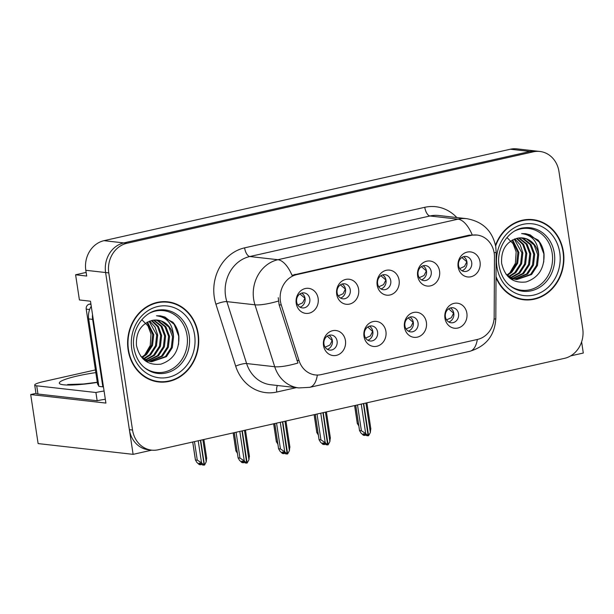 <?xml version="1.0" encoding="UTF-8"?>
<svg xmlns="http://www.w3.org/2000/svg" width="614" height="614" viewBox="0 0 614 614"><rect width="100%" height="100%" fill="white"/><g stroke="black" fill="none" stroke-linecap="round" stroke-linejoin="round"><path stroke-width="0.92" d="M377.595 283.676A7.56 6.654 96.5 0 0 383.32 289.708A7.56 6.654 96.5 0 0 390.75 280.713A7.56 6.654 96.5 0 0 385.024 274.681A7.56 6.654 96.5 0 0 377.595 283.676M382.591 274.911A7.56 6.654 -83.5 0 1 385.999 280.176A7.56 6.654 -83.5 0 1 381.002 288.933M377.173 285.103A12.602 11.098 96.5 0 0 389.997 294.981A12.602 11.098 96.5 0 0 399.092 280.176A12.602 11.098 96.5 0 0 386.267 270.298A12.602 11.098 96.5 0 0 377.173 285.103M404.902 325.85A7.56 6.654 96.5 0 0 410.628 331.882A7.56 6.654 96.5 0 0 418.05 322.887A7.56 6.654 96.5 0 0 412.332 316.855A7.56 6.654 96.5 0 0 404.902 325.85M409.899 317.085A7.56 6.654 -83.5 0 1 413.306 322.35A7.56 6.654 -83.5 0 1 408.31 331.115M404.48 327.285A12.602 11.098 96.5 0 0 417.305 337.155A12.602 11.098 96.5 0 0 426.392 322.35A12.602 11.098 96.5 0 0 413.567 312.472A12.602 11.098 96.5 0 0 404.48 327.285M418.073 274.565A7.56 6.654 96.5 0 0 423.798 280.598A7.56 6.654 96.5 0 0 431.22 271.603A7.56 6.654 96.5 0 0 425.502 265.57A7.56 6.654 96.5 0 0 418.073 274.565M423.069 265.801A7.56 6.654 -83.5 0 1 426.477 271.066A7.56 6.654 -83.5 0 1 421.48 279.831M417.65 276.001A12.602 11.098 96.5 0 0 430.475 285.871A12.602 11.098 96.5 0 0 439.563 271.066A12.602 11.098 96.5 0 0 426.738 261.188A12.602 11.098 96.5 0 0 417.65 276.001M458.551 265.455A7.56 6.654 96.5 0 0 464.268 271.488A7.56 6.654 96.5 0 0 471.698 262.493A7.56 6.654 96.5 0 0 465.972 256.46A7.56 6.654 96.5 0 0 458.551 265.455M463.547 256.69A7.56 6.654 -83.5 0 1 466.947 261.955A7.56 6.654 -83.5 0 1 461.951 270.72M458.121 266.89A12.602 11.098 96.5 0 0 470.946 276.768A12.602 11.098 96.5 0 0 480.041 261.955A12.602 11.098 96.5 0 0 467.216 252.085A12.602 11.098 96.5 0 0 458.121 266.89M337.124 292.778A7.56 6.654 96.5 0 0 342.842 298.811A7.56 6.654 96.5 0 0 350.272 289.823A7.56 6.654 96.5 0 0 344.546 283.791A7.56 6.654 96.5 0 0 337.124 292.778M342.121 284.021A7.56 6.654 -83.5 0 1 345.521 289.286A7.56 6.654 -83.5 0 1 340.524 298.043M336.695 294.213A12.602 11.098 96.5 0 0 349.519 304.091A12.602 11.098 96.5 0 0 358.614 289.286A12.602 11.098 96.5 0 0 345.789 279.408A12.602 11.098 96.5 0 0 336.695 294.213M296.646 301.888A7.56 6.654 96.5 0 0 302.372 307.921A7.56 6.654 96.5 0 0 309.801 298.926A7.56 6.654 96.5 0 0 304.076 292.893A7.56 6.654 96.5 0 0 296.646 301.888M301.643 293.124A7.56 6.654 -83.5 0 1 305.051 298.389A7.56 6.654 -83.5 0 1 300.054 307.153M296.224 303.324A12.602 11.098 96.5 0 0 309.049 313.201A12.602 11.098 96.5 0 0 318.136 298.389A12.602 11.098 96.5 0 0 305.311 288.519A12.602 11.098 96.5 0 0 296.224 303.324M323.954 344.063A7.56 6.654 96.5 0 0 329.672 350.095A7.56 6.654 96.5 0 0 337.101 341.108A7.56 6.654 96.5 0 0 331.376 335.075A7.56 6.654 96.5 0 0 323.954 344.063M328.95 335.305A7.56 6.654 -83.5 0 1 332.351 340.57A7.56 6.654 -83.5 0 1 327.354 349.328M323.524 345.498A12.602 11.098 96.5 0 0 336.349 355.376A12.602 11.098 96.5 0 0 345.444 340.57A12.602 11.098 96.5 0 0 332.619 330.693A12.602 11.098 96.5 0 0 323.524 345.498M364.424 334.96A7.56 6.654 96.5 0 0 370.15 340.993A7.56 6.654 96.5 0 0 377.579 331.997A7.56 6.654 96.5 0 0 371.854 325.965A7.56 6.654 96.5 0 0 364.424 334.96M369.421 326.195A7.56 6.654 -83.5 0 1 372.828 331.46A7.56 6.654 -83.5 0 1 367.832 340.217M364.002 336.395A12.602 11.098 96.5 0 0 376.827 346.265A12.602 11.098 96.5 0 0 385.922 331.46A12.602 11.098 96.5 0 0 373.097 321.582A12.602 11.098 96.5 0 0 364.002 336.395M445.38 316.74A7.56 6.654 96.5 0 0 451.098 322.772A7.56 6.654 96.5 0 0 458.528 313.777A7.56 6.654 96.5 0 0 452.802 307.744A7.56 6.654 96.5 0 0 445.38 316.74M450.377 307.975A7.56 6.654 -83.5 0 1 453.777 313.24A7.56 6.654 -83.5 0 1 448.78 322.005M444.95 318.175A12.602 11.098 96.5 0 0 457.775 328.053A12.602 11.098 96.5 0 0 466.87 313.24A12.602 11.098 96.5 0 0 454.045 303.37A12.602 11.098 96.5 0 0 444.95 318.175M280.421 301.267A22.687 19.97 96.5 0 0 281.304 305.051L299.033 360.618A22.687 19.97 96.5 0 0 315.32 374.924A22.687 19.97 96.5 0 0 321.237 374.601L477.523 339.427A22.687 19.97 96.5 0 0 494.17 316.701L494.477 257.082A22.687 19.97 96.5 0 0 477.024 235.055A22.687 19.97 96.5 0 0 471.107 235.385L296.792 274.611A22.687 19.97 96.5 0 0 280.421 301.267M570.675 355.882L583.3 353.042L581.611 341.875M133.108 454.352L38.114 443.584L30.7 394.549L105.9 403.076L90.496 301.221L79.413 299.962L75.606 274.788L86.689 276.047L85.814 270.29A25.205 22.196 96.5 0 1 104.004 240.673L510.364 149.225A25.205 22.196 96.5 0 1 516.934 148.864L536.72 151.105A25.205 22.196 96.5 0 0 530.151 151.466L123.79 242.914A25.205 22.196 96.5 0 0 105.608 272.532L133.108 454.352L151.75 450.154M75.606 274.788L86.137 272.416M30.7 394.549L35.98 393.359M128.111 349.78A40.332 35.512 96.5 0 0 158.635 381.962A40.332 35.512 96.5 0 0 198.245 334.001A40.332 35.512 96.5 0 0 167.722 301.819A40.332 35.512 96.5 0 0 128.111 349.78M157.054 381.739A40.332 35.512 96.5 0 0 161.183 381.724M496.02 277.605A40.332 35.512 96.5 0 0 523.788 299.786A40.332 35.512 96.5 0 0 563.399 251.824A40.332 35.512 96.5 0 0 532.875 219.643A40.332 35.512 96.5 0 0 495.498 245.285M522.207 299.571A40.332 35.512 96.5 0 0 526.336 299.555M317.338 375.039A29.403 13.331 -102.7 0 1 309.709 387.334L298.841 387.925A33.609 29.587 -83.5 0 1 274.711 366.727L254.963 304.813A33.609 29.587 -83.5 0 1 253.651 299.202A33.609 29.587 -83.5 0 1 277.896 259.714A29.403 13.331 77.3 0 1 292.003 275.302L469.142 235.162L477.024 235.055M472.166 234.755A29.403 13.331 -102.7 0 0 458.067 219.167L277.896 259.714L249.798 256.529A33.609 29.587 96.5 0 0 225.553 296.017A33.609 29.587 96.5 0 0 226.858 301.627L246.613 363.542L274.711 366.727A29.403 6.332 -17.7 0 0 297.959 363.035L279.147 304.813L278.242 297.706M539.89 151.466L536.72 151.105A25.205 22.196 96.5 0 0 530.151 151.466L123.79 242.914A25.205 22.196 96.5 0 0 105.608 272.532L129.37 429.67A25.205 22.196 96.5 0 0 148.45 449.778L151.62 450.139A25.205 22.196 96.5 0 0 158.189 449.778L564.55 358.33A25.205 22.196 96.5 0 0 582.732 328.713L558.97 171.575A25.205 22.196 96.5 0 0 539.89 151.466A25.205 22.196 96.5 0 0 533.32 151.827L126.96 243.274A25.205 22.196 96.5 0 0 108.77 272.892L132.54 430.03A25.205 22.196 96.5 0 0 151.62 450.139M535.301 220.441A40.332 35.512 96.5 0 0 531.287 219.505M170.147 302.618A40.332 35.512 96.5 0 0 166.133 301.681M446.547 319.856L451.321 317.737L453.562 313.224L448.688 308.788M361.232 404.081L365.683 433.53L368.131 435.802L366.55 435.625L364.8 433.998L363.219 433.822L364.969 435.449L365.775 434.904M363.711 403.528L368.577 435.702L370.357 432.479L370.756 428.649M365.906 403.03L370.357 432.479M357.494 404.925L361.4 430.752L359.581 430.544L360.932 432.993L363.381 435.265L364.969 435.449M368.131 435.802L363.419 403.59M355.721 405.324L359.574 430.79L355.767 405.317M361.4 430.752L365.683 433.53M358.852 426.039L357.34 423.445L354.639 405.57M354.593 405.578L357.333 423.691L358.484 423.568M466.939 261.902L461.851 257.504M466.74 261.955L464.522 266.407L459.717 268.571M406.077 328.966L410.843 326.848L413.092 322.335L408.21 317.891M320.754 413.191L325.205 442.633L327.661 444.912L326.072 444.736L324.322 443.108L322.741 442.932L324.491 444.551L325.297 444.014M323.24 412.631L328.106 444.812L329.879 441.581L330.278 437.751M325.428 412.14L329.879 441.581M317.024 414.036L320.93 439.862L319.111 439.655L320.454 442.095L322.91 444.375L324.491 444.551M327.661 444.912L322.941 412.7M315.243 414.435L319.096 439.9L315.297 414.419M320.93 439.862L325.205 442.633M365.599 338.076L370.372 335.958L372.614 331.445L367.732 327.001M280.276 422.302L284.727 451.743L287.183 454.022L285.602 453.846L283.852 452.219L282.263 452.042L284.013 453.662L284.819 453.124M282.762 421.741L287.628 453.923L289.409 450.691L289.808 446.862M284.95 421.25L289.409 450.691M276.546 423.138L280.452 448.964L278.633 448.757L279.984 451.206L282.432 453.485L284.013 453.662M287.183 454.022L282.471 421.81M278.626 449.011L274.819 423.53M280.452 448.964L284.727 451.743M325.121 347.186L329.895 345.06L332.143 340.555L327.262 336.111M239.805 431.412L244.257 460.853L246.705 463.133L245.124 462.948L243.374 461.329L241.793 461.145L243.543 462.772L244.349 462.227M242.284 430.851L247.15 463.033L248.931 459.802L249.33 455.972M244.479 430.36L248.931 459.802M236.075 432.248L239.974 458.075L238.155 457.867L239.506 460.316L241.954 462.595L243.543 462.772M246.705 463.133L241.993 430.921M234.295 432.647L238.148 458.113L234.341 432.64M239.974 458.075L244.257 460.853M318.382 435.149L316.862 432.548L314.161 414.673M314.115 414.688L316.855 432.793L318.006 432.678M426.461 271.004L421.373 266.614M426.262 271.066L424.051 275.517L419.247 277.681M277.904 444.26L276.392 441.658L273.69 423.783M273.637 423.798L276.377 441.903L277.528 441.788M385.991 280.114L380.895 275.724M385.784 280.168L383.573 284.627L378.769 286.792M237.426 453.37L235.914 450.768L233.213 432.893M233.166 432.901L235.906 451.014L237.058 450.899M345.513 289.225L340.425 284.835M345.314 289.278L343.096 293.738L338.291 295.902M198.199 440.775L201.538 462.856L204.14 465.105L200.387 440.276M203.986 465.136L202.405 464.959L200.655 463.332L199.074 463.156L200.824 464.775L199.243 464.598L196.787 462.319L195.444 459.878L192.735 442.003M204.124 465.005L204.585 465.005L206.212 461.805L206.611 457.975M200.678 440.215L204.431 465.036M194.469 441.612L197.263 460.078L201.538 462.856M192.689 442.011L195.429 460.124L197.263 460.078M200.824 464.775L201.63 464.238M206.212 461.805L202.873 439.724M305.043 298.335L299.947 293.937M304.836 298.389L302.625 302.84L297.821 305.004M82.813 384.095L96.659 382.345M105.324 399.254A16.801 2.326 -8.6 0 0 97.165 400.742L37.953 394.034A16.801 2.326 171.4 0 1 35.95 393.259L34.706 385.032A16.801 2.326 171.4 0 1 43.402 381.624L95.408 369.92M97.165 400.742L95.914 392.515L36.71 385.807A16.801 2.326 171.4 0 1 34.706 385.032M95.914 392.515A16.801 2.326 171.4 0 1 104.081 391.026M103.421 386.659A16.801 14.797 96.5 0 0 102.837 386.835L92.637 319.372A16.801 14.797 -83.5 0 1 92.522 314.629M91.256 306.232A16.801 14.797 96.5 0 0 88.677 318.919L98.877 386.383L102.837 386.835M149.946 312.986A31.084 27.369 -83.5 0 1 187.04 335.444A31.084 27.369 -83.5 0 1 174.437 367.456A31.084 27.369 -83.5 0 1 143.814 367.095M173.524 336.879A21.006 18.497 96.5 0 0 157.629 320.124A21.006 18.497 96.5 0 0 152.149 320.424C141.013 323.877 135.786 332.22 136.462 345.436C139.769 359.443 147.936 365.668 160.952 364.125C173.34 359.873 179.319 350.609 178.881 336.311C178.244 330.792 176.233 326.08 172.856 322.173L160.277 315.849L156.478 315.78C167.223 317.169 172.902 324.207 173.524 336.879L172.304 347.678L166.425 356.673L151.712 361.73L147.506 360.71L140.683 356.181M141.995 319.902L147.882 325.773L150.998 334.016L150.223 345.498L144.505 355.306M128.472 349.696A39.91 35.136 -83.5 0 1 167.668 302.234A39.91 35.136 -83.5 0 1 197.877 334.077A39.91 35.136 -83.5 0 1 158.681 381.547A39.91 35.136 -83.5 0 1 128.472 349.696M162.004 301.697A39.91 35.136 -83.5 0 1 164.506 301.873L167.668 302.234M147.483 322.035L153.738 334.638L152.518 345.436L146.639 354.431L142.172 357.571M146.93 322.327L152.748 334.53L151.528 345.321L145.648 354.316L141.719 357.171M149.67 321.084L155.089 327.07L157.691 335.091L156.47 345.882L150.599 354.877L144.021 358.937M149.125 321.283L156.708 334.975L155.48 345.774L149.609 354.769L143.561 358.63M151.865 320.477L158.458 326.548L161.651 335.536L160.431 346.334L154.551 355.329L145.902 360.011M151.313 320.6L157.621 326.671L160.661 335.421L159.44 346.219L153.561 355.214L145.434 359.773M153.96 320.117L161.935 326.287L165.611 335.981L164.391 346.78L158.512 355.775L147.813 360.825M153.446 320.186L160.945 326.18L164.621 335.873L163.401 346.672L157.522 355.667L147.329 360.641M156.01 320.017L158.404 320.754L165.895 326.74L169.571 336.434L168.343 347.232L162.472 356.227L149.747 361.393M147.751 361.278L145.219 360.802M155.503 320.017L157.414 320.638L164.905 326.625L168.581 336.318L167.353 347.117L161.482 356.112L149.263 361.27M157.529 320.109L161.367 321.084L168.865 327.07L172.534 336.771L171.314 347.57L165.435 356.565L151.221 361.669M150.722 361.615L146.516 360.595L142.747 358.637M158.681 381.547L155.519 381.187A39.91 35.136 -83.5 0 1 153.04 380.803M90.887 303.838L89.253 304.206A4.198 3.699 96.5 0 0 86.221 309.141L97.419 383.182A4.198 3.699 96.5 0 0 98.785 385.738M160.515 315.872L164.989 317.039L174.176 324.33L178.72 336.134L178.574 344.285M515.1 230.818A31.084 27.369 -83.5 0 1 552.193 253.275A31.084 27.369 -83.5 0 1 539.591 285.28A31.084 27.369 -83.5 0 1 508.968 284.919M538.678 254.71A21.006 18.497 96.5 0 0 522.783 237.948A21.006 18.497 96.5 0 0 517.303 238.247C506.166 241.709 500.94 250.044 501.615 263.26C504.923 277.267 513.089 283.499 526.106 281.949C538.493 277.705 544.472 268.433 544.035 254.142C543.398 248.624 541.387 243.911 538.01 239.997L525.43 233.673L521.631 233.604C532.376 235.001 538.056 242.031 538.678 254.71L537.457 265.509L531.578 274.504L516.865 279.554L512.659 278.533L505.836 274.005M507.149 237.725L513.035 243.597L516.151 251.84L515.376 263.322L509.658 273.13M495.636 246.014A39.91 35.136 -83.5 0 1 532.822 220.058A39.91 35.136 -83.5 0 1 563.03 251.909A39.91 35.136 -83.5 0 1 523.834 299.371A39.91 35.136 -83.5 0 1 496.028 276.592M527.157 219.52A39.91 35.136 -83.5 0 1 529.659 219.705L532.822 220.058M512.636 239.859L518.891 252.469L517.671 263.26L511.792 272.255L507.325 275.394M512.084 240.158L517.901 252.354L516.681 263.153L510.802 272.148L506.872 275.003M514.824 238.907L520.242 244.902L522.852 252.914L521.624 263.713L515.752 272.708L509.175 276.768M514.279 239.115L521.862 252.799L520.634 263.598L514.762 272.593L508.714 276.453M517.019 238.309L523.612 244.372L526.804 253.359L525.584 264.158L519.705 273.153L511.055 277.843M516.466 238.424L522.775 244.495L525.814 253.252L524.594 264.051L518.715 273.046L510.587 277.597M519.114 237.948L527.088 244.119L530.765 253.812L529.544 264.611L523.665 273.606L512.966 278.649M518.6 238.009L526.098 244.004L529.775 253.697L528.554 264.496L522.675 273.491L512.483 278.472M521.163 237.848L523.558 238.577L531.049 244.564L534.725 254.257L533.497 265.056L527.626 274.051L514.9 279.216M512.913 279.109L510.372 278.626M520.657 237.848L522.568 238.462L530.059 244.449L533.735 254.15L532.507 264.941L526.635 273.944L514.417 279.101M522.683 237.94L526.52 238.915L534.019 244.902L537.687 254.595L536.467 265.394L530.588 274.389L516.374 279.493M515.875 279.447L511.669 278.426L507.901 276.469M523.834 299.371L520.672 299.01A39.91 35.136 -83.5 0 1 518.193 298.627M525.668 233.704L530.143 234.863L539.33 242.154L543.874 253.958L543.728 262.109M281.304 305.051L279.147 304.813M85.814 270.29L108.77 272.892M104.004 240.673L126.96 243.274M510.364 149.225L533.32 151.827M471.107 235.385L469.142 235.162M296.792 274.611L294.82 274.389M299.033 360.618L296.877 360.372M424.765 207.309A8.404 3.807 -102.7 0 0 429.961 215.982L249.798 256.529A8.404 3.807 -102.7 0 1 244.595 247.856L424.765 207.309A42.005 36.986 -83.5 0 1 456.824 217.548M438.726 215.499A33.609 29.587 96.5 0 0 429.961 215.982L458.067 219.167A33.609 29.587 -83.5 0 1 466.824 218.684L438.726 215.499M278.372 301.075A29.403 6.332 -17.7 0 1 254.963 304.813L226.858 301.627A8.404 1.811 162.3 0 0 215.921 304.229A42.005 36.986 -83.5 0 1 244.595 247.856M477.339 339.473A29.403 13.331 77.3 0 1 469.779 351.315L309.709 387.334M494.04 319.142A29.403 1.696 0.3 0 0 495.813 318.566C494.784 335.413 486.111 346.327 469.779 351.315M494.132 252.745A29.403 1.696 0.3 0 0 496.15 252.131L495.813 318.566M296.324 387.641L276.791 392.031A42.005 36.986 -83.5 0 1 235.676 366.136L215.921 304.229M132.54 430.03L129.37 429.67M235.676 366.136A8.404 1.811 162.3 0 1 246.613 363.542A33.609 29.587 96.5 0 0 270.743 384.74L298.841 387.925M277.451 385.5A8.404 3.807 -102.7 0 0 276.791 392.031M97.296 382.407A35.789 4.958 171.4 0 1 60.725 384.241A35.789 4.958 171.4 0 1 77.832 375.883A35.789 4.958 171.4 0 1 95.815 372.614M88.677 318.919L92.637 319.372M37.953 394.034L36.71 385.807M189.181 335.436A31.951 28.129 -83.5 0 1 152.602 372.268C142.578 368.553 136.362 360.495 133.936 348.107C130.628 329.756 144.374 310.699 159.663 309.916A31.951 28.129 -83.5 0 1 189.181 335.436M131.757 348.959A36.126 31.813 -83.5 0 1 157.829 306.509A36.126 31.813 -83.5 0 1 194.592 334.822A36.126 31.813 -83.5 0 1 168.528 377.265A36.126 31.813 -83.5 0 1 131.757 348.959M97.419 383.182L98.417 383.297M86.221 309.141L89.644 309.525M89.253 304.206L90.979 304.398M554.335 253.26A31.951 28.129 -83.5 0 1 517.755 290.092C507.732 286.377 501.515 278.326 499.09 265.931C495.782 247.58 509.528 228.523 524.816 227.74A31.951 28.129 -83.5 0 1 554.335 253.26M496.918 266.783A36.126 31.813 -83.5 0 1 522.982 224.34A36.126 31.813 -83.5 0 1 559.745 252.646A36.126 31.813 -83.5 0 1 533.681 295.096A36.126 31.813 -83.5 0 1 496.918 266.783M315.32 374.924L313.309 374.701M496.15 252.131L495.774 246.859C492.535 231.025 482.888 221.631 466.824 218.684M366.896 402.807L370.871 429.079M326.418 411.917L330.393 438.189M285.947 421.027L289.923 447.299M274.773 423.537L278.618 449.011M245.47 430.138L249.445 456.409M203.863 439.494L206.726 458.412M97.273 382.246L84.018 383.973L67.663 384.517M102.937 386.805L103.444 386.858"/></g></svg>
